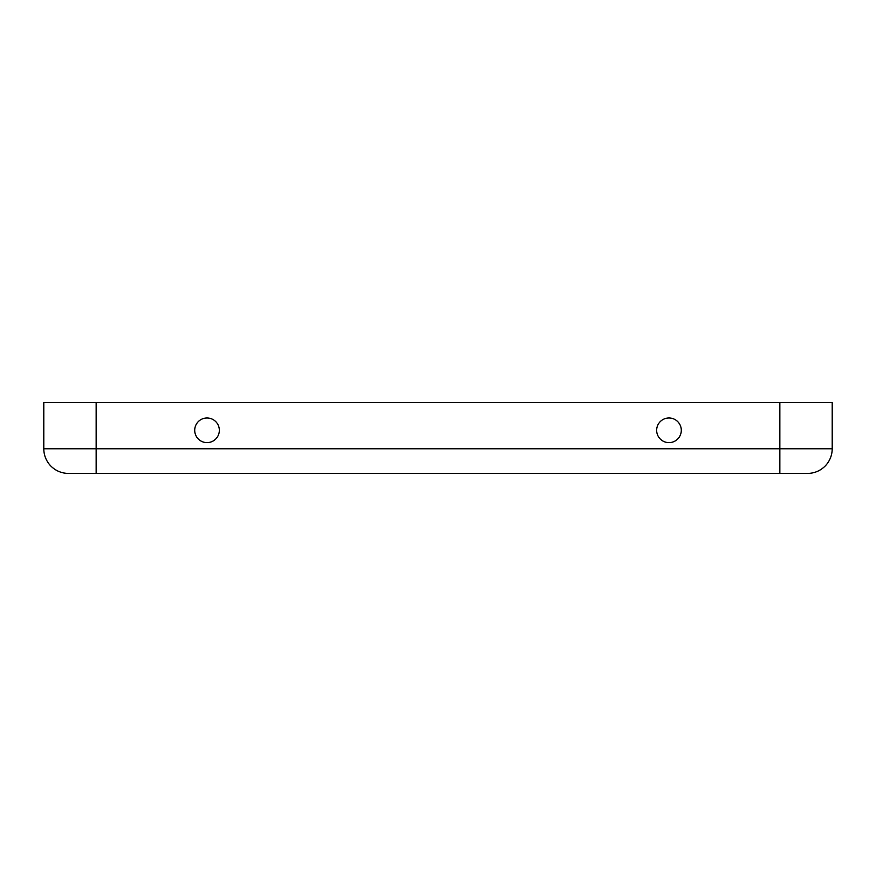 <?xml version="1.0" encoding="UTF-8"?>
<svg xmlns="http://www.w3.org/2000/svg" width="876" height="876" viewBox="0 0 876 876"><rect width="100%" height="100%" fill="white"/><g stroke="black" fill="none" stroke-linecap="round" stroke-linejoin="round"><path stroke-width="1.31" d="M681.298 430.302A12.319 12.319 0 0 1 662.814 440.967A12.319 12.319 0 0 1 662.814 419.637A12.319 12.319 0 0 1 681.298 430.302M219.339 430.302A12.319 12.319 0 0 1 200.867 440.967A12.319 12.319 0 0 1 200.867 419.637A12.319 12.319 0 0 1 219.339 430.302M96.152 402.588L96.152 473.412L68.438 473.412A24.637 24.637 0 0 1 43.8 448.775L43.8 402.588L832.2 402.588L832.2 448.775A24.637 24.637 0 0 1 807.562 473.412L779.848 473.412L779.848 448.775L832.2 448.775M96.152 473.412L779.848 473.412M779.848 402.588L779.848 448.775L43.8 448.775"/></g></svg>
